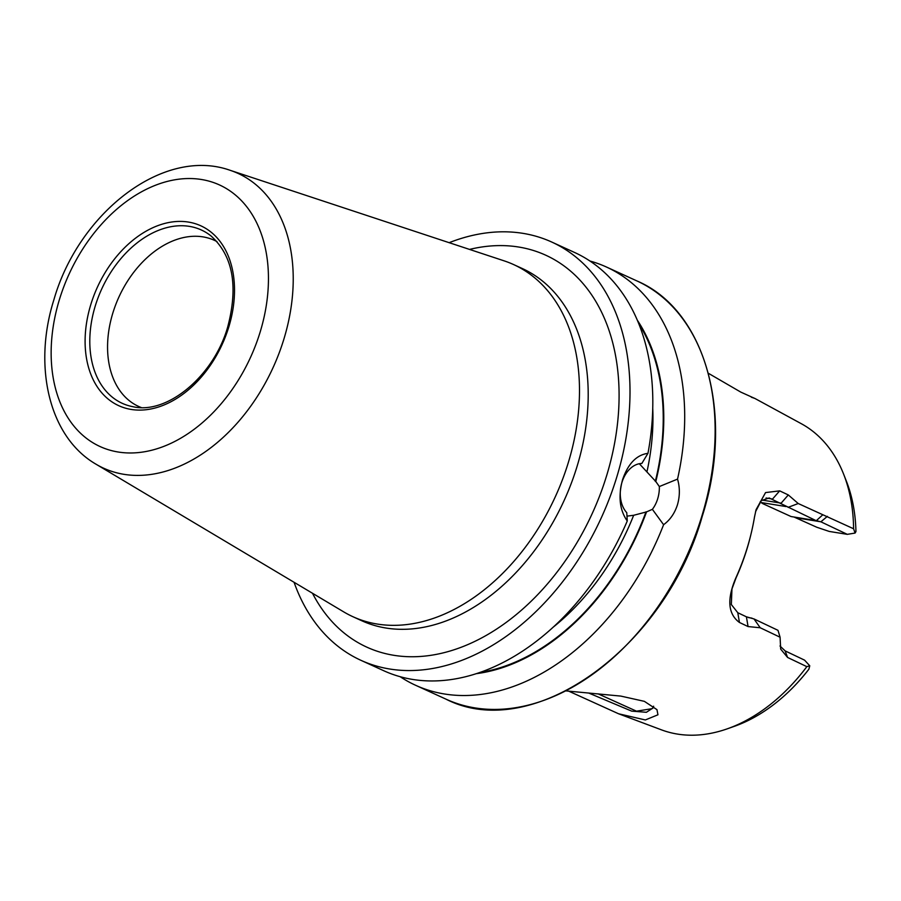 <?xml version="1.0" encoding="UTF-8"?>
<svg xmlns="http://www.w3.org/2000/svg" width="901" height="901" viewBox="0 0 901 901"><rect width="100%" height="100%" fill="white"/><g stroke="black" fill="none" stroke-linecap="round" stroke-linejoin="round"><path stroke-width="1.35" d="M751.423 397.251L754.7 398.377M565.986 690.898L620.812 696.09L644.373 701.35L656.953 709.639L657.955 714.786L645.33 719.955L618.604 713.783L568.959 691.27M588.905 693.117L631.669 711.126L646.4 712.286L653.416 707.713L653.619 706.204M141.22 407.534A91.294 63.363 114.5 0 1 138.619 406.441A91.294 63.363 114.5 0 1 112.816 313.109A91.294 63.363 114.5 0 1 214.461 240.353A91.294 63.363 114.5 0 1 216.995 241.614M504.132 260.851A193.535 134.339 114.5 0 1 513.638 264.579A193.535 134.339 114.5 0 1 568.351 462.45A193.535 134.339 114.5 0 1 352.854 616.678A193.535 134.339 114.5 0 1 343.81 611.937L95.957 464.173A162 112.445 114.5 0 0 283.905 339.046A162 112.445 114.5 0 0 230.16 170.312L504.132 260.851M663.598 524.709L652.38 509.324A27.3 19.304 99.2 0 0 657.685 498.771A27.3 19.304 99.2 0 0 659.341 486.551L677.541 479.107C679.973 487.509 679.951 496.079 677.451 504.785C674.68 513.345 670.062 519.99 663.598 524.709A229.868 159.556 114.5 0 1 415.496 685.233A229.868 159.556 114.5 0 1 400.134 676.685M652.38 509.324L646.524 511.903L633.662 515.282L626.972 516.138M620.721 487.734A27.3 19.304 99.2 0 0 626.781 512.692L627.265 521.003C619.629 510.124 618.063 496.372 622.568 479.726C628.02 463.733 636.489 454.926 647.965 453.327L641.816 463.486A27.3 19.304 99.2 0 0 621.938 482.44A27.3 19.304 99.2 0 0 620.789 487.34M653.608 706.643L652.144 708.659L636.5 711.182L598.05 693.826M750.938 534.338L750.522 536.05A169.771 117.84 114.5 0 1 746.985 548.923A169.771 117.84 114.5 0 1 736.106 577.755L731.961 588.939L731.33 604.526L737.784 612.725L746.411 616.813L754.002 618.942L777.991 630.328L780.075 637.221L760.23 627.76L748.067 626.567L739.451 622.467C727.918 614.009 726.758 599.075 735.971 577.642A176.314 122.378 -65.5 0 0 747.267 547.707A176.314 122.378 -65.5 0 0 750.938 534.338A176.314 122.378 -65.5 0 0 754.486 517.095L756.085 509.662L765.557 492.577L779.68 490.865L788.307 494.942L798.218 503.524L853.596 528.763L855.06 533.065L855.95 531.579A162.157 112.557 114.5 0 0 846.399 481.213L843.629 474.174A168.476 116.95 114.5 0 1 853.596 528.763M589.952 261.02A229.868 159.556 114.5 0 1 606.474 267.034A229.868 159.556 114.5 0 1 677.541 479.107M449.149 242.684A229.868 159.556 114.5 0 1 551.795 242.065A229.868 159.556 114.5 0 1 616.768 477.079A229.868 159.556 114.5 0 1 360.817 660.264A229.868 159.556 114.5 0 1 294.064 582.283M551.795 242.065L574.59 252.471A229.868 159.556 114.5 0 1 647.965 453.327M754.689 398.388L740.791 392.104L708.344 373.273M754.621 398.31L801.327 423.718A168.476 116.95 114.5 0 1 843.629 474.174M627.265 521.003A229.868 159.556 114.5 0 1 383.612 670.671L360.817 660.264M646.524 511.903A211.408 146.75 114.5 0 1 476.043 673.7M727.355 728.796L734.484 726.285A162.157 112.557 114.5 0 0 808.861 669.24L809.762 665.805L806.834 666.65A168.476 116.95 114.5 0 1 727.355 728.796A168.476 116.95 114.5 0 1 661.514 729.866L618.615 713.783M806.834 666.65L787.575 657.448L780.683 649.114L780.075 637.221M639.485 463.7A203.401 141.175 114.5 0 1 639.451 463.869L655.804 481.517L659.341 486.551M637.412 320.339A211.408 146.75 114.5 0 1 655.804 481.517M779.984 646.006L785.098 650.871L804.57 660.14L809.762 665.805M751.952 618.154L748.461 617.59M855.06 533.065L847.3 534.349L820.89 521.803L815.934 520.564L769.195 497.971L761.289 500.629L755.567 511.655M786.066 506.565L761.041 502.521L762.899 503.704L791.067 516.543L815.934 520.564M760.196 501.834L761.041 502.521M817.5 520.71L816.407 520.598L822.512 515.034M794.029 517.028L816.768 527.243L829.224 531.432L847.3 534.349M760.23 627.76L754.002 618.942M748.067 626.567L746.411 616.813M779.68 490.865L772.54 499.053L766.053 498.005M788.307 494.942L781.156 503.152L761.942 500.044M788.116 507.353L798.218 503.524M352.854 616.678L361.56 620.654A193.535 134.339 -65.5 0 0 577.057 466.425A193.535 134.339 -65.5 0 0 522.355 268.554L513.638 264.579M469.522 249.419A215.452 149.543 114.5 0 1 606.7 475.446A215.452 149.543 114.5 0 1 464.026 646.152A215.452 149.543 114.5 0 1 312.501 593.275M133.01 406.723A95.269 66.122 114.5 0 1 95.281 305.923A95.269 66.122 114.5 0 1 211.003 235.938C232.897 255.693 238.472 286.022 227.716 326.928C213.683 376.438 166.989 414.708 133.01 406.723M59.421 299.549A143.8 99.808 114.5 0 1 201.464 179.502A143.8 99.808 114.5 0 1 260.175 331.962A143.8 99.808 114.5 0 1 118.144 452.009A143.8 99.808 114.5 0 1 59.421 299.549M90.787 304.617A98.862 68.622 114.5 0 1 188.444 222.074A98.862 68.622 114.5 0 1 228.82 326.905A98.862 68.622 114.5 0 1 131.163 409.437A98.862 68.622 114.5 0 1 90.787 304.617M636.917 280.932A229.868 159.556 114.5 0 1 701.902 515.946A229.868 159.556 114.5 0 1 445.939 699.131C532.378 743.55 665.253 648.292 702.273 516.205C734.72 414.922 705.888 310.259 636.917 280.932L606.474 267.034M633.662 515.282A203.401 141.175 114.5 0 1 552.741 627.535M646.017 511.824A210.699 146.255 114.5 0 1 479.478 672.551M652.752 408.536A203.401 141.175 114.5 0 1 646.952 471.809M638.798 323.684A210.699 146.255 114.5 0 1 655.309 481.438M827.388 516.352L820.89 521.803L796.079 517.793M739.451 622.467L737.784 612.725M787.575 657.448L785.098 650.871M230.16 170.312C163.16 146.48 78.624 213.244 53.925 299.673C32.943 365.716 48.631 436.715 95.957 464.173M415.496 685.233L445.939 699.131M755.815 510.687L756.108 509.673"/></g></svg>
